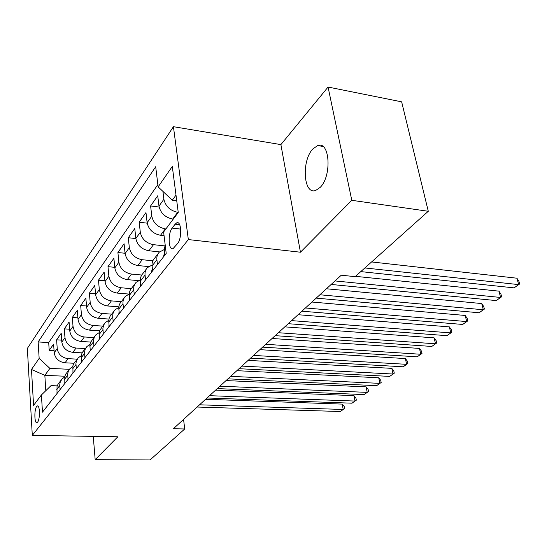 <?xml version="1.0" encoding="UTF-8"?>
<svg xmlns="http://www.w3.org/2000/svg" width="547" height="547" viewBox="0 0 547 547"><rect width="100%" height="100%" fill="white"/><g stroke="black" fill="none" stroke-linecap="round" stroke-linejoin="round"><path stroke-width="0.82" d="M320.227 187.347C332.104 175.758 329.786 140.476 317.65 145.543L312.72 149.085C301.274 161.16 303.53 195.088 315.66 190.472L320.227 187.347M37.599 422.127C40.218 419.234 39.91 404.513 37.278 405.99L36.67 406.503C34.085 409.477 34.379 424 37.018 422.605L37.599 422.127M173.42 126.692L27.35 348.418L32.3 435.398L188.339 239.565L173.42 126.692L280.891 144.606L300.447 252.215L351.796 200.311L328.063 87.048L280.891 144.606M328.063 87.048L401.648 101.838L428.287 211.279L351.796 200.311M173.255 219.115L172.674 219.046C165.132 217.432 160.565 213.125 158.972 206.116L157.727 195.799L150.603 205.945L159.122 207.033M164.066 235.702L160.503 235.292C153.112 233.774 148.654 229.576 147.129 222.697L145.967 212.551L139.184 222.219L147.191 223.169M159.546 251.893L148.914 250.772C141.659 249.343 137.304 245.247 135.847 238.485L134.767 228.509L128.292 237.726L135.854 238.56M148.62 266.587L137.858 265.534C130.74 264.18 126.487 260.181 125.092 253.541L124.08 243.73L117.906 252.529L125.065 253.268M138.425 280.632L127.307 279.626C120.319 278.341 116.155 274.444 114.822 267.914L113.879 258.266L107.978 266.669L114.767 267.319M129.03 294.081L117.222 293.089C110.364 291.879 106.289 288.064 105.01 281.65L104.128 272.153L98.481 280.194L104.928 280.768M118.863 306.846L107.581 305.971C100.839 304.823 96.853 301.096 95.622 294.785L94.802 285.438L89.393 293.144L95.52 293.65M108.942 319.058L98.344 318.306C91.718 317.212 87.821 313.568 86.638 307.366L85.865 298.17L80.682 305.547L86.522 305.992M99.54 330.785L89.489 330.121C82.987 329.089 79.158 325.52 78.023 319.421L77.305 310.368L72.334 317.445L77.9 317.841M90.611 342.039L81.004 341.465C74.604 340.48 70.857 336.986 69.763 330.983L69.086 322.067L64.314 328.863L69.626 329.212M82.125 352.856L72.854 352.343C66.556 351.413 62.884 347.988 61.832 342.08L61.202 333.301L56.614 339.831L61.688 340.138M428.287 211.279L355.153 276.645L341.26 275.216L173.372 428.745L184.722 428.978L183.566 419.419M175.129 224.195L172.161 228.099C167.655 233.48 168.414 250.977 173.091 248.605L177.584 243.538C182.226 238.218 181.44 220.318 176.708 222.848L175.129 224.195L179.69 224.742M57.203 385.867L51.035 385.628L41.415 394.955L42.475 412.171L166.213 253.384L163.615 231.976L178.247 212.462L172.298 166.459L158.138 186.876L155.69 166.719L38.14 341.95L39.158 358.408L49.9 368.391L44.84 375.351L45.811 390.688M41.415 394.955L33.572 405.416L31.48 369.471L39.158 358.408M77.23 359.14L68.115 358.675C61.886 357.765 58.255 354.388 57.223 348.535L56.614 339.831M74.05 363.256L65.018 362.805L68.115 358.675M85.346 348.569L76.074 348.042C69.736 347.092 66.037 343.639 64.963 337.697L64.314 328.863M93.783 337.567L84.354 336.979C77.913 335.981 74.139 332.453 73.024 326.415L72.334 317.445M102.569 326.108L92.99 325.458C86.433 324.398 82.583 320.802 81.428 314.655L80.682 305.547M111.738 314.149L101.988 313.431C95.322 312.323 91.383 308.645 90.187 302.395L89.393 293.144M121.304 301.677L111.383 300.884C104.6 299.715 100.58 295.948 99.328 289.602L98.481 280.194M131.232 288.645L121.202 287.777C114.289 286.539 110.186 282.69 108.88 276.228L107.978 266.669M141.728 275.025L131.471 274.068C124.429 272.755 120.231 268.816 118.87 262.245L117.906 252.529M152.852 260.782L142.22 259.716C135.047 258.328 130.754 254.293 129.331 247.606L128.292 237.726M164.661 245.883L153.481 244.673C146.172 243.203 141.776 239.066 140.299 232.263L139.184 222.219M165.878 228.961L165.297 228.892C157.851 227.34 153.345 223.094 151.799 216.161L150.603 205.945M178.233 212.38L177.713 212.311C170.117 210.663 165.502 206.315 163.881 199.252L162.91 191.382M157.857 184.585L48.697 342.572L49.209 350.381L54.064 350.648M65.018 362.805C58.83 361.916 55.226 358.565 54.208 352.747L53.62 344.104L49.209 350.381M164.886 255.087L164.298 250.17L165.153 244.659M157.461 264.611L156.893 259.75C156.586 256.707 157.379 254.177 159.273 252.16L164.237 249.562M158.083 253.712L154.466 258.43C152.579 260.44 151.786 262.957 152.087 265.979L152.64 270.806M145.577 279.866L145.044 275.093C144.764 272.105 145.557 269.609 147.423 267.613L152.018 265.076M146.247 269.151L142.842 273.582C140.982 275.572 140.189 278.054 140.47 281.021L140.982 285.76M134.254 294.395L133.762 289.705C133.502 286.765 134.295 284.31 136.141 282.327L140.401 279.866M134.972 283.852L131.772 288.023C129.94 289.992 129.147 292.433 129.4 295.353L129.878 300.009M123.465 308.241L123.007 303.633C122.767 300.747 123.554 298.32 125.379 296.358L129.345 293.978M124.224 297.862L121.215 301.794C119.396 303.742 118.61 306.156 118.843 309.021L119.294 313.595M113.167 321.451L112.744 316.925C112.518 314.087 113.304 311.694 115.109 309.759L118.808 307.448M113.967 311.243L110.125 316.214L109.188 318.176L108.723 320.918L109.181 326.573M103.335 334.073L102.898 328.48L103.554 325.253L105.291 322.559L108.75 320.33M104.162 324.029L99.568 330.709L99.096 333.41L99.52 338.969M93.927 346.148L93.523 340.644L94.18 337.465L95.903 334.805L99.144 332.651M94.788 336.255L90.358 342.702L89.886 345.362L90.262 350.62M84.922 357.697L84.546 352.289L85.209 349.157L86.911 346.524L89.954 344.453M85.811 347.96L82.453 352.302L81.38 354.695L81.428 362.182M76.3 368.774L75.944 363.447L76.423 360.849L78.296 357.765L81.154 355.769M77.209 359.181L73.989 363.338L72.929 365.697L72.949 373.068M68.026 379.386L67.698 374.155L68.177 371.591L70.03 368.541L72.724 366.62M68.956 369.943L65.872 373.929L64.819 376.254L64.806 383.515M60.081 389.58L59.78 384.425L60.266 381.895L62.098 378.886L64.635 377.04M61.032 380.274L58.078 384.097L57.032 386.394L56.997 393.539M176.004 195.108L172.278 200.229L158.138 186.876M176.736 200.817L172.278 200.229M93.263 436.383L95.178 459.665L150.063 459.952L184.722 428.978M95.178 459.665L117.824 436.773L32.3 435.398M300.447 252.215L188.339 239.565M64.826 376.22L44.84 375.351L31.48 369.471M69.387 369.307L49.9 368.391M48.697 342.572L38.14 341.95M364.883 267.948L518.672 284.611L514.084 287.872L360.794 271.606M371.611 261.938L516.908 278.204L518.672 284.611L519.65 283.982L514.084 287.872M516.908 278.204L518.946 281.425L519.65 283.982M163.396 257.001L164.579 252.523M335.01 280.926L500.614 297.459L496.225 300.583L331.161 284.447M355.509 276.331L498.939 291.148L500.614 297.459L501.647 296.789L496.225 300.583M498.939 291.148L500.977 294.272L501.647 296.789M151.416 272.365L152.353 268.31M319.879 294.765L483.316 309.766L479.104 312.761L316.207 298.122M326.436 288.768L481.722 303.558L483.316 309.766L484.396 309.069L479.104 312.761M481.722 303.558L483.753 306.587L484.396 309.069M140.018 287.004L140.723 283.387M305.431 307.982L466.721 321.574L462.68 324.446L301.917 311.195M311.94 302.026L465.203 315.462L466.721 321.574L467.842 320.843L462.68 324.446M465.203 315.462L467.234 318.402L467.842 320.843M129.14 300.959L129.653 297.8M291.606 320.617L450.796 332.904L446.913 335.667L288.248 323.694M298.067 314.71L449.347 326.887L450.796 332.904L451.952 332.145L446.913 335.667M449.347 326.887L451.378 329.745L451.952 332.145M118.761 314.272L119.096 311.605M278.375 332.72L435.494 343.796L431.768 346.449L275.162 335.66M284.789 326.853L434.12 337.861L435.494 343.796L436.691 343.003L431.768 346.449M434.12 337.861L436.137 340.637L436.691 343.003M108.846 327.003L109.024 324.884M265.705 344.309L420.787 354.258L417.197 356.815L262.615 347.133M272.064 338.49L419.467 348.418L420.787 354.258L422.011 353.451L417.197 356.815M419.467 348.418L421.484 351.119L422.011 353.451M99.363 339.174L99.41 337.725M253.548 355.427L406.633 364.329L403.18 366.791L250.588 358.135M259.852 349.656L405.375 358.572L406.633 364.329L407.884 363.502L403.18 366.791M405.375 358.572L407.385 361.205L407.884 363.502M241.877 366.093L393.006 374.025L389.676 376.398L239.039 368.699M248.133 360.377L391.802 368.357L393.006 374.025L394.284 373.177L389.676 376.398M391.802 368.357L393.799 370.914L394.284 373.177M230.67 376.343L379.871 383.372L376.664 385.656L227.942 378.845M236.872 370.675L378.729 377.779L379.871 383.372L381.177 382.503L376.664 385.656M378.729 377.779L380.712 380.274L381.177 382.503M219.901 386.196L367.215 392.377L364.117 394.578L217.268 388.602M226.041 380.582L366.114 386.866L367.215 392.377L368.534 391.495L364.117 394.578M366.114 386.866L368.097 389.3L368.534 391.495M209.528 395.679L354.996 401.067L352.015 403.194L206.998 397.99M215.621 390.114L353.95 395.631L354.996 401.067L356.336 400.172L352.015 403.194M353.95 395.631L355.919 398.004L356.336 400.172M199.552 404.807L343.208 409.464L340.323 411.515L197.111 407.036M205.583 399.289L342.203 404.103L343.208 409.464L344.562 408.554L340.323 411.515M342.203 404.103L344.159 406.414L344.562 408.554M72.854 352.343L76.074 348.042M81.004 341.465L84.354 336.979M89.489 330.121L92.99 325.458M98.344 318.306L101.988 313.431M107.581 305.971L111.383 300.884M117.222 293.089L121.202 287.777M127.307 279.626L131.471 274.068M137.858 265.534L142.22 259.716M148.914 250.772L153.481 244.673M160.503 235.292L165.297 228.892M172.674 219.046L177.713 212.311M158.972 206.116L163.881 199.252M54.208 352.747L57.223 348.535M61.832 342.08L64.963 337.697M69.763 330.983L73.024 326.415M78.023 319.421L81.428 314.655M86.638 307.366L90.187 302.395M95.622 294.785L99.328 289.602M105.01 281.65L108.88 276.228M114.822 267.914L118.87 262.245M125.092 253.541L129.331 247.606M135.847 238.485L140.299 232.263M147.129 222.697L151.799 216.161M164.298 250.17L165.618 248.461M152.087 265.979L156.893 259.75M140.47 281.021L145.044 275.093M129.4 295.353L133.762 289.705M118.843 309.021L123.007 303.633M108.764 322.074L112.744 316.925M99.13 334.545L102.932 329.622M89.913 346.477L93.551 341.766M81.086 357.909L84.573 353.396M72.628 368.863L75.971 364.534M64.512 379.372L67.719 375.221M56.717 389.464L59.794 385.478M180.701 229.104L172.161 228.099M322.894 146.432L317.65 145.543M37.805 406.004L37.278 405.99M178.445 223.053L176.708 222.848"/></g></svg>
